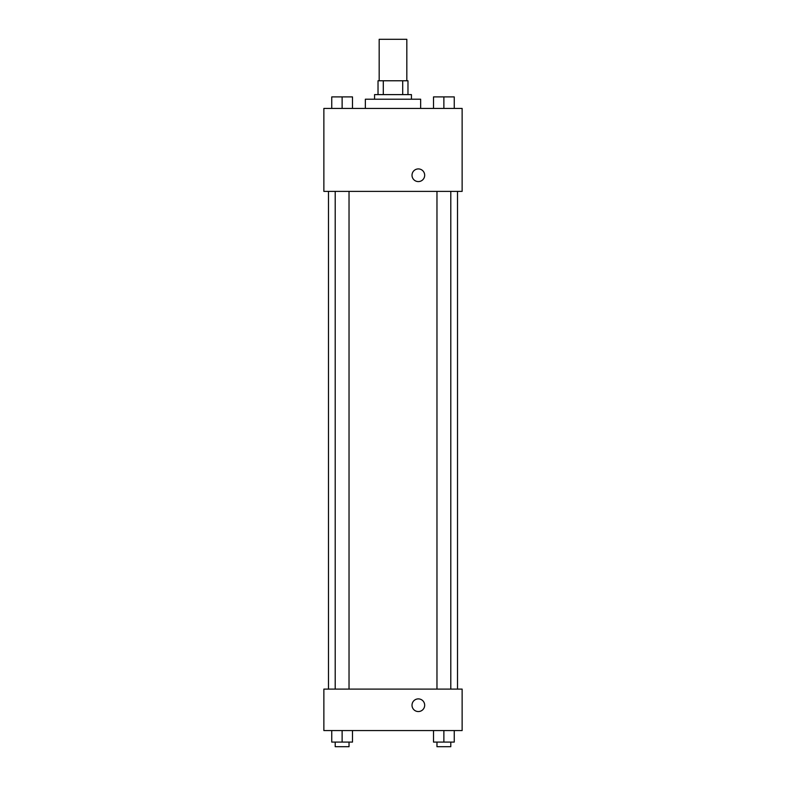 <?xml version="1.0" encoding="UTF-8"?>
<svg xmlns="http://www.w3.org/2000/svg" width="786" height="786" viewBox="0 0 786 786"><rect width="100%" height="100%" fill="white"/><g stroke="black" fill="none" stroke-linecap="round" stroke-linejoin="round"><path stroke-width="1.18" d="M406.824 80.771L406.824 39.3L379.176 39.3L379.176 80.771M383.303 94.605L383.303 80.771L378.027 80.771L378.027 94.605L378.027 80.771M383.303 80.771L407.973 80.771L407.973 94.605M402.697 94.605L402.697 80.771M374.568 99.213L374.568 94.605L411.432 94.605L411.432 99.213M420.648 108.429L420.648 99.213L365.352 99.213L365.352 108.429M323.871 108.429L462.129 108.429L462.129 191.381L323.871 191.381L323.871 108.429M412.011 175.249A6.337 6.337 0 0 1 421.512 169.766A6.337 6.337 0 0 1 421.512 180.741A6.337 6.337 0 0 1 412.011 175.249M323.871 689.096L462.129 689.096L462.129 730.567L323.871 730.567L323.871 689.096M418.349 711.556A6.337 6.337 0 0 1 412.856 702.055A6.337 6.337 0 0 1 423.831 702.055A6.337 6.337 0 0 1 418.349 711.556M433.508 730.567L433.508 742.092L454.249 742.092L454.249 730.567L454.249 742.092M443.874 742.092L443.874 730.567M450.791 742.092L450.791 746.7L436.967 746.7L436.967 742.092M331.751 730.567L331.751 742.092L352.492 742.092L352.492 730.567L352.492 742.092M342.126 742.092L342.126 730.567M349.033 742.092L349.033 746.7L335.209 746.7L335.209 742.092M433.508 108.429L433.508 96.904L454.249 96.904L454.249 108.429L454.249 96.904M443.874 108.429L443.874 96.904M450.791 96.904L436.967 96.904M331.751 108.429L331.751 96.904L352.492 96.904L352.492 108.429L352.492 96.904M342.126 108.429L342.126 96.904M349.033 96.904L335.209 96.904M457.521 689.096L457.521 191.381M328.479 689.096L328.479 191.381M436.967 191.381L436.967 689.096M450.791 191.381L450.791 689.096M349.033 689.096L349.033 191.381M335.209 689.096L335.209 191.381"/></g></svg>

